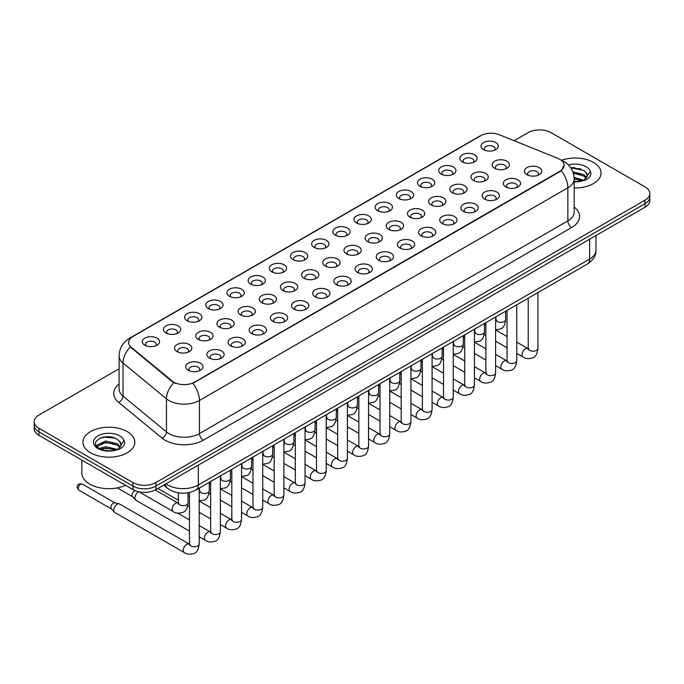 <?xml version="1.0" encoding="UTF-8"?>
<svg xmlns="http://www.w3.org/2000/svg" width="684" height="684" viewBox="0 0 684 684"><rect width="100%" height="100%" fill="white"/><g stroke="black" fill="none" stroke-linecap="round" stroke-linejoin="round"><path stroke-width="1.03" d="M462.375 161.843L462.375 161.843A8.644 4.993 180 0 1 462.384 154.789A8.644 4.993 180 0 1 474.611 154.789A8.644 4.993 180 0 1 474.611 161.843A8.644 4.993 180 0 1 462.375 161.843M473.191 162.51A5.404 3.121 0 0 0 473.901 160.962A5.404 3.121 0 0 0 472.319 158.756A5.404 3.121 0 0 0 466.428 158.081A5.404 3.121 0 0 0 463.094 160.962A5.404 3.121 0 0 0 463.795 162.51M441.206 174.069L441.206 174.069A8.644 4.993 180 0 1 441.206 167.007A8.644 4.993 180 0 1 453.441 167.007A8.644 4.993 180 0 1 453.441 174.069A8.644 4.993 180 0 1 441.206 174.069M452.021 174.728A5.404 3.121 0 0 0 452.731 173.189A5.404 3.121 0 0 0 451.141 170.983A5.404 3.121 0 0 0 445.258 170.307A5.404 3.121 0 0 0 441.915 173.189A5.404 3.121 0 0 0 442.625 174.728M420.036 186.296L420.036 186.296A8.644 4.993 180 0 1 420.036 179.234A8.644 4.993 180 0 1 432.262 179.234A8.644 4.993 180 0 1 432.262 186.296A8.644 4.993 180 0 1 420.036 186.296M430.843 186.954A5.404 3.121 0 0 0 431.553 185.407A5.404 3.121 0 0 0 429.971 183.201A5.404 3.121 0 0 0 424.08 182.525A5.404 3.121 0 0 0 420.745 185.407A5.404 3.121 0 0 0 421.455 186.954M398.866 198.514L398.866 198.514A8.644 4.993 180 0 1 398.866 191.46A8.644 4.993 180 0 1 411.093 191.46A8.644 4.993 180 0 1 411.093 198.514A8.644 4.993 180 0 1 398.866 198.514M409.673 199.181A5.404 3.121 0 0 0 410.383 197.633A5.404 3.121 0 0 0 408.801 195.427A5.404 3.121 0 0 0 402.91 194.752A5.404 3.121 0 0 0 399.576 197.633A5.404 3.121 0 0 0 400.285 199.181M377.696 210.74L377.696 210.74A8.644 4.993 180 0 1 377.696 203.678A8.644 4.993 180 0 1 389.923 203.678A8.644 4.993 180 0 1 389.923 210.74A8.644 4.993 180 0 1 377.696 210.74M388.503 211.399A5.404 3.121 0 0 0 389.213 209.86A5.404 3.121 0 0 0 387.631 207.654A5.404 3.121 0 0 0 381.74 206.978A5.404 3.121 0 0 0 378.406 209.86A5.404 3.121 0 0 0 379.116 211.399M356.518 222.967L356.518 222.967A8.644 4.993 180 0 1 356.518 215.905A8.644 4.993 180 0 1 368.753 215.905A8.644 4.993 180 0 1 368.753 222.967A8.644 4.993 180 0 1 356.518 222.967M367.334 223.625A5.404 3.121 0 0 0 368.043 222.078A5.404 3.121 0 0 0 366.462 219.872A5.404 3.121 0 0 0 360.571 219.196A5.404 3.121 0 0 0 357.236 222.078A5.404 3.121 0 0 0 357.937 223.625M335.348 235.185L335.348 235.185A8.644 4.993 180 0 1 335.348 228.123A8.644 4.993 180 0 1 347.583 228.123A8.644 4.993 180 0 1 347.583 235.185A8.644 4.993 180 0 1 335.348 235.185M346.164 235.852A5.404 3.121 0 0 0 346.873 234.304A5.404 3.121 0 0 0 345.283 232.098A5.404 3.121 0 0 0 339.401 231.423A5.404 3.121 0 0 0 336.058 234.304A5.404 3.121 0 0 0 336.767 235.852M314.178 247.411L314.178 247.411A8.644 4.993 180 0 1 314.178 240.349A8.644 4.993 180 0 1 326.405 240.349A8.644 4.993 180 0 1 326.405 247.411A8.644 4.993 180 0 1 314.178 247.411M324.986 248.07A5.404 3.121 0 0 0 325.695 246.531A5.404 3.121 0 0 0 324.113 244.325A5.404 3.121 0 0 0 318.222 243.641A5.404 3.121 0 0 0 314.888 246.531A5.404 3.121 0 0 0 315.598 248.07M293.008 259.629L293.008 259.629A8.644 4.993 180 0 1 293.008 252.576A8.644 4.993 180 0 1 305.235 252.576A8.644 4.993 180 0 1 305.235 259.629A8.644 4.993 180 0 1 293.008 259.629M303.816 260.296A5.404 3.121 0 0 0 304.525 258.749A5.404 3.121 0 0 0 302.944 256.543A5.404 3.121 0 0 0 297.053 255.867A5.404 3.121 0 0 0 293.718 258.749A5.404 3.121 0 0 0 294.428 260.296M271.839 271.856L271.839 271.856A8.644 4.993 180 0 1 271.839 264.793A8.644 4.993 180 0 1 284.065 264.793A8.644 4.993 180 0 1 284.065 271.856A8.644 4.993 180 0 1 271.839 271.856M282.646 272.514A5.404 3.121 0 0 0 283.356 270.975A5.404 3.121 0 0 0 281.774 268.769A5.404 3.121 0 0 0 275.883 268.094A5.404 3.121 0 0 0 272.548 270.975A5.404 3.121 0 0 0 273.258 272.514M250.66 284.082L250.66 284.082A8.644 4.993 180 0 1 250.66 277.02A8.644 4.993 180 0 1 262.895 277.02A8.644 4.993 180 0 1 262.895 284.082A8.644 4.993 180 0 1 250.66 284.082M261.476 284.741A5.404 3.121 0 0 0 262.186 283.193A5.404 3.121 0 0 0 260.604 280.987A5.404 3.121 0 0 0 254.713 280.312A5.404 3.121 0 0 0 251.379 283.193A5.404 3.121 0 0 0 252.08 284.741M229.491 296.3L229.491 296.3A8.644 4.993 180 0 1 229.491 289.247A8.644 4.993 180 0 1 241.726 289.247A8.644 4.993 180 0 1 241.726 296.3A8.644 4.993 180 0 1 229.491 296.3M240.306 296.967A5.404 3.121 0 0 0 241.016 295.42A5.404 3.121 0 0 0 239.426 293.214A5.404 3.121 0 0 0 233.543 292.538A5.404 3.121 0 0 0 230.2 295.42A5.404 3.121 0 0 0 230.91 296.967M208.321 308.527L208.321 308.527A8.644 4.993 180 0 1 208.321 301.464A8.644 4.993 180 0 1 220.547 301.464A8.644 4.993 180 0 1 220.547 308.527A8.644 4.993 180 0 1 208.321 308.527M219.128 309.185A5.404 3.121 0 0 0 219.838 307.646A5.404 3.121 0 0 0 218.256 305.44A5.404 3.121 0 0 0 212.365 304.765A5.404 3.121 0 0 0 209.03 307.646A5.404 3.121 0 0 0 209.74 309.185M187.151 320.753L187.151 320.753A8.644 4.993 180 0 1 187.151 313.691A8.644 4.993 180 0 1 199.377 313.691A8.644 4.993 180 0 1 199.377 320.753A8.644 4.993 180 0 1 187.151 320.753M197.958 321.412A5.404 3.121 0 0 0 198.668 319.864A5.404 3.121 0 0 0 197.086 317.658A5.404 3.121 0 0 0 191.195 316.983A5.404 3.121 0 0 0 187.861 319.864A5.404 3.121 0 0 0 188.57 321.412M165.981 332.971L165.981 332.971A8.644 4.993 180 0 1 165.981 325.909A8.644 4.993 180 0 1 178.208 325.909A8.644 4.993 180 0 1 178.208 332.971A8.644 4.993 180 0 1 165.981 332.971M176.788 333.638A5.404 3.121 0 0 0 177.498 332.091A5.404 3.121 0 0 0 175.916 329.885A5.404 3.121 0 0 0 170.025 329.209A5.404 3.121 0 0 0 166.691 332.091A5.404 3.121 0 0 0 167.4 333.638M144.803 345.198L144.803 345.198A8.644 4.993 180 0 1 144.803 338.135A8.644 4.993 180 0 1 157.038 338.135A8.644 4.993 180 0 1 157.038 345.198A8.644 4.993 180 0 1 144.803 345.198M155.619 345.856A5.404 3.121 0 0 0 156.328 344.317A5.404 3.121 0 0 0 154.746 342.111A5.404 3.121 0 0 0 148.855 341.427A5.404 3.121 0 0 0 145.512 344.317A5.404 3.121 0 0 0 146.222 345.856M483.554 149.625L483.554 149.625A8.644 4.993 180 0 1 483.554 142.563A8.644 4.993 180 0 1 495.78 142.563A8.644 4.993 180 0 1 495.78 149.625A8.644 4.993 180 0 1 483.554 149.625M494.361 150.283A5.404 3.121 0 0 0 495.071 148.744A5.404 3.121 0 0 0 493.489 146.538A5.404 3.121 0 0 0 487.598 145.854A5.404 3.121 0 0 0 484.263 148.744A5.404 3.121 0 0 0 484.973 150.283M473.499 180.49L473.499 180.49A8.644 4.993 180 0 1 473.499 173.428A8.644 4.993 180 0 1 485.726 173.428A8.644 4.993 180 0 1 485.726 180.49A8.644 4.993 180 0 1 473.499 180.49M484.315 181.149A5.404 3.121 0 0 0 485.016 179.61A5.404 3.121 0 0 0 483.434 177.404A5.404 3.121 0 0 0 477.543 176.728A5.404 3.121 0 0 0 474.209 179.61A5.404 3.121 0 0 0 474.918 181.149M452.329 192.717L452.329 192.717A8.644 4.993 180 0 1 452.329 185.655A8.644 4.993 180 0 1 464.556 185.655A8.644 4.993 180 0 1 464.556 192.717A8.644 4.993 180 0 1 452.329 192.717M463.136 193.375A5.404 3.121 0 0 0 463.846 191.828A5.404 3.121 0 0 0 462.264 189.622A5.404 3.121 0 0 0 456.373 188.946A5.404 3.121 0 0 0 453.039 191.828A5.404 3.121 0 0 0 453.749 193.375M431.159 204.935L431.159 204.935A8.644 4.993 180 0 1 431.159 197.873A8.644 4.993 180 0 1 443.386 197.873A8.644 4.993 180 0 1 443.386 204.935A8.644 4.993 180 0 1 431.159 204.935M441.967 205.602A5.404 3.121 0 0 0 442.676 204.054A5.404 3.121 0 0 0 441.094 201.848A5.404 3.121 0 0 0 435.204 201.173A5.404 3.121 0 0 0 431.869 204.054A5.404 3.121 0 0 0 432.579 205.602M409.99 217.161L409.99 217.161A8.644 4.993 180 0 1 409.99 210.099A8.644 4.993 180 0 1 422.216 210.099A8.644 4.993 180 0 1 422.216 217.161A8.644 4.993 180 0 1 409.99 217.161M420.797 217.82A5.404 3.121 0 0 0 421.506 216.281A5.404 3.121 0 0 0 419.925 214.075A5.404 3.121 0 0 0 414.034 213.391A5.404 3.121 0 0 0 410.699 216.281A5.404 3.121 0 0 0 411.4 217.82M388.811 229.379L388.811 229.379A8.644 4.993 180 0 1 388.811 222.326A8.644 4.993 180 0 1 401.046 222.326A8.644 4.993 180 0 1 401.046 229.379A8.644 4.993 180 0 1 388.811 229.379M399.627 230.046A5.404 3.121 0 0 0 400.337 228.499A5.404 3.121 0 0 0 398.746 226.293A5.404 3.121 0 0 0 392.864 225.617A5.404 3.121 0 0 0 389.521 228.499A5.404 3.121 0 0 0 390.231 230.046M367.641 241.606L367.641 241.606A8.644 4.993 180 0 1 367.641 234.544A8.644 4.993 180 0 1 379.868 234.544A8.644 4.993 180 0 1 379.868 241.606A8.644 4.993 180 0 1 367.641 241.606M378.457 242.273A5.404 3.121 0 0 0 379.158 240.725A5.404 3.121 0 0 0 377.577 238.519A5.404 3.121 0 0 0 371.686 237.844A5.404 3.121 0 0 0 368.351 240.725A5.404 3.121 0 0 0 369.061 242.273M346.472 253.832L346.472 253.832A8.644 4.993 180 0 1 346.472 246.77A8.644 4.993 180 0 1 358.698 246.77A8.644 4.993 180 0 1 358.698 253.832A8.644 4.993 180 0 1 346.472 253.832M357.279 254.491A5.404 3.121 0 0 0 357.988 252.952A5.404 3.121 0 0 0 356.407 250.737A5.404 3.121 0 0 0 350.516 250.062A5.404 3.121 0 0 0 347.181 252.952A5.404 3.121 0 0 0 347.891 254.491M325.302 266.05L325.302 266.05A8.644 4.993 180 0 1 325.302 258.997A8.644 4.993 180 0 1 337.528 258.997A8.644 4.993 180 0 1 337.528 266.05A8.644 4.993 180 0 1 325.302 266.05M336.109 266.717A5.404 3.121 0 0 0 336.819 265.17A5.404 3.121 0 0 0 335.237 262.964A5.404 3.121 0 0 0 329.346 262.288A5.404 3.121 0 0 0 326.012 265.17A5.404 3.121 0 0 0 326.721 266.717M304.132 278.277L304.132 278.277A8.644 4.993 180 0 1 304.132 271.215A8.644 4.993 180 0 1 316.359 271.215A8.644 4.993 180 0 1 316.359 278.277A8.644 4.993 180 0 1 304.132 278.277M314.939 278.935A5.404 3.121 0 0 0 315.649 277.396A5.404 3.121 0 0 0 314.067 275.19A5.404 3.121 0 0 0 308.176 274.515A5.404 3.121 0 0 0 304.842 277.396A5.404 3.121 0 0 0 305.543 278.935M282.954 290.503L282.954 290.503A8.644 4.993 180 0 1 282.954 283.441A8.644 4.993 180 0 1 295.189 283.441A8.644 4.993 180 0 1 295.189 290.503A8.644 4.993 180 0 1 282.954 290.503M293.769 291.162A5.404 3.121 0 0 0 294.479 289.614A5.404 3.121 0 0 0 292.889 287.408A5.404 3.121 0 0 0 287.006 286.733A5.404 3.121 0 0 0 283.663 289.614A5.404 3.121 0 0 0 284.373 291.162M261.784 302.721L261.784 302.721A8.644 4.993 180 0 1 261.784 295.659A8.644 4.993 180 0 1 274.01 295.659A8.644 4.993 180 0 1 274.01 302.721A8.644 4.993 180 0 1 261.784 302.721M272.6 303.388A5.404 3.121 0 0 0 273.301 301.841A5.404 3.121 0 0 0 271.719 299.635A5.404 3.121 0 0 0 265.828 298.959A5.404 3.121 0 0 0 262.494 301.841A5.404 3.121 0 0 0 263.203 303.388M240.614 314.948L240.614 314.948A8.644 4.993 180 0 1 240.614 307.886A8.644 4.993 180 0 1 252.841 307.886A8.644 4.993 180 0 1 252.841 314.948A8.644 4.993 180 0 1 240.614 314.948M251.421 315.606A5.404 3.121 0 0 0 252.131 314.067A5.404 3.121 0 0 0 250.549 311.861A5.404 3.121 0 0 0 244.658 311.177A5.404 3.121 0 0 0 241.324 314.067A5.404 3.121 0 0 0 242.033 315.606M219.444 327.166L219.444 327.166A8.644 4.993 180 0 1 219.444 320.112A8.644 4.993 180 0 1 231.671 320.112A8.644 4.993 180 0 1 231.671 327.166A8.644 4.993 180 0 1 219.444 327.166M230.251 327.833A5.404 3.121 0 0 0 230.961 326.285A5.404 3.121 0 0 0 229.379 324.079A5.404 3.121 0 0 0 223.488 323.404A5.404 3.121 0 0 0 220.154 326.285A5.404 3.121 0 0 0 220.864 327.833M198.274 339.392L198.274 339.392A8.644 4.993 180 0 1 198.274 332.33A8.644 4.993 180 0 1 210.501 332.33A8.644 4.993 180 0 1 210.501 339.392A8.644 4.993 180 0 1 198.274 339.392M209.082 340.059A5.404 3.121 0 0 0 209.791 338.512A5.404 3.121 0 0 0 208.21 336.306A5.404 3.121 0 0 0 202.319 335.63A5.404 3.121 0 0 0 198.984 338.512A5.404 3.121 0 0 0 199.685 340.059M177.096 351.619L177.096 351.619A8.644 4.993 180 0 1 177.096 344.556A8.644 4.993 180 0 1 189.331 344.556A8.644 4.993 180 0 1 189.331 351.619A8.644 4.993 180 0 1 177.096 351.619M187.912 352.277A5.404 3.121 0 0 0 188.622 350.738A5.404 3.121 0 0 0 187.031 348.524A5.404 3.121 0 0 0 181.149 347.848A5.404 3.121 0 0 0 177.806 350.738A5.404 3.121 0 0 0 178.515 352.277M494.669 168.264L494.669 168.264A8.644 4.993 180 0 1 494.669 161.21A8.644 4.993 180 0 1 506.904 161.21A8.644 4.993 180 0 1 506.904 168.264A8.644 4.993 180 0 1 494.669 168.264M505.485 168.931A5.404 3.121 0 0 0 506.194 167.383A5.404 3.121 0 0 0 504.604 165.177A5.404 3.121 0 0 0 498.721 164.502A5.404 3.121 0 0 0 495.378 167.383A5.404 3.121 0 0 0 496.088 168.931M505.792 186.912L505.792 186.912A8.644 4.993 180 0 1 505.792 179.849A8.644 4.993 180 0 1 518.019 179.849A8.644 4.993 180 0 1 518.019 186.912A8.644 4.993 180 0 1 505.792 186.912M516.6 187.57A5.404 3.121 0 0 0 517.309 186.031A5.404 3.121 0 0 0 515.727 183.825A5.404 3.121 0 0 0 509.836 183.15A5.404 3.121 0 0 0 506.502 186.031A5.404 3.121 0 0 0 507.212 187.57M484.623 199.138L484.623 199.138A8.644 4.993 180 0 1 484.623 192.076A8.644 4.993 180 0 1 496.849 192.076A8.644 4.993 180 0 1 496.849 199.138A8.644 4.993 180 0 1 484.623 199.138M495.43 199.796A5.404 3.121 0 0 0 496.139 198.249A5.404 3.121 0 0 0 494.558 196.043A5.404 3.121 0 0 0 488.667 195.368A5.404 3.121 0 0 0 485.332 198.249A5.404 3.121 0 0 0 486.042 199.796M463.453 211.356L463.453 211.356A8.644 4.993 180 0 1 463.453 204.294A8.644 4.993 180 0 1 475.679 204.294A8.644 4.993 180 0 1 475.679 211.356A8.644 4.993 180 0 1 463.453 211.356M474.26 212.023A5.404 3.121 0 0 0 474.97 210.475A5.404 3.121 0 0 0 473.388 208.269A5.404 3.121 0 0 0 467.497 207.594A5.404 3.121 0 0 0 464.162 210.475A5.404 3.121 0 0 0 464.872 212.023M442.274 223.582L442.274 223.582A8.644 4.993 180 0 1 442.274 216.52A8.644 4.993 180 0 1 454.509 216.52A8.644 4.993 180 0 1 454.509 223.582A8.644 4.993 180 0 1 442.274 223.582M453.09 224.241A5.404 3.121 0 0 0 453.8 222.702A5.404 3.121 0 0 0 452.218 220.496A5.404 3.121 0 0 0 446.327 219.812A5.404 3.121 0 0 0 442.984 222.702A5.404 3.121 0 0 0 443.694 224.241M421.105 235.8L421.105 235.8A8.644 4.993 180 0 1 421.105 228.747A8.644 4.993 180 0 1 433.34 228.747A8.644 4.993 180 0 1 433.34 235.8A8.644 4.993 180 0 1 421.105 235.8M431.92 236.467A5.404 3.121 0 0 0 432.621 234.92A5.404 3.121 0 0 0 431.04 232.714A5.404 3.121 0 0 0 425.149 232.038A5.404 3.121 0 0 0 421.814 234.92A5.404 3.121 0 0 0 422.524 236.467M399.935 248.027L399.935 248.027A8.644 4.993 180 0 1 399.935 240.965A8.644 4.993 180 0 1 412.161 240.965A8.644 4.993 180 0 1 412.161 248.027A8.644 4.993 180 0 1 399.935 248.027M410.742 248.685A5.404 3.121 0 0 0 411.452 247.146A5.404 3.121 0 0 0 409.87 244.94A5.404 3.121 0 0 0 403.979 244.265A5.404 3.121 0 0 0 400.644 247.146A5.404 3.121 0 0 0 401.354 248.685M378.765 260.253L378.765 260.253A8.644 4.993 180 0 1 378.765 253.191A8.644 4.993 180 0 1 390.991 253.191A8.644 4.993 180 0 1 390.991 260.253A8.644 4.993 180 0 1 378.765 260.253M389.572 260.912A5.404 3.121 0 0 0 390.282 259.364A5.404 3.121 0 0 0 388.7 257.158A5.404 3.121 0 0 0 382.809 256.483A5.404 3.121 0 0 0 379.475 259.364A5.404 3.121 0 0 0 380.184 260.912M357.595 272.471L357.595 272.471A8.644 4.993 180 0 1 357.595 265.418A8.644 4.993 180 0 1 369.822 265.418A8.644 4.993 180 0 1 369.822 272.471A8.644 4.993 180 0 1 357.595 272.471M368.402 273.138A5.404 3.121 0 0 0 369.112 271.591A5.404 3.121 0 0 0 367.53 269.385A5.404 3.121 0 0 0 361.639 268.709A5.404 3.121 0 0 0 358.305 271.591A5.404 3.121 0 0 0 359.014 273.138M336.417 284.698L336.417 284.698A8.644 4.993 180 0 1 336.417 277.636A8.644 4.993 180 0 1 348.652 277.636A8.644 4.993 180 0 1 348.652 284.698A8.644 4.993 180 0 1 336.417 284.698M347.233 285.356A5.404 3.121 0 0 0 347.942 283.817A5.404 3.121 0 0 0 346.361 281.611A5.404 3.121 0 0 0 340.47 280.936A5.404 3.121 0 0 0 337.127 283.817A5.404 3.121 0 0 0 337.836 285.356M315.247 296.924L315.247 296.924A8.644 4.993 180 0 1 315.247 289.862A8.644 4.993 180 0 1 327.482 289.862A8.644 4.993 180 0 1 327.482 296.924A8.644 4.993 180 0 1 315.247 296.924M326.063 297.583A5.404 3.121 0 0 0 326.764 296.035A5.404 3.121 0 0 0 325.182 293.829A5.404 3.121 0 0 0 319.291 293.154A5.404 3.121 0 0 0 315.957 296.035A5.404 3.121 0 0 0 316.666 297.583M294.077 309.142L294.077 309.142A8.644 4.993 180 0 1 294.077 302.08A8.644 4.993 180 0 1 306.304 302.08A8.644 4.993 180 0 1 306.304 309.142A8.644 4.993 180 0 1 294.077 309.142M304.884 309.809A5.404 3.121 0 0 0 305.594 308.262A5.404 3.121 0 0 0 304.012 306.056A5.404 3.121 0 0 0 298.121 305.38A5.404 3.121 0 0 0 294.787 308.262A5.404 3.121 0 0 0 295.497 309.809M272.907 321.369L272.907 321.369A8.644 4.993 180 0 1 272.907 314.307A8.644 4.993 180 0 1 285.134 314.307A8.644 4.993 180 0 1 285.134 321.369A8.644 4.993 180 0 1 272.907 321.369M283.715 322.027A5.404 3.121 0 0 0 284.424 320.488A5.404 3.121 0 0 0 282.843 318.282A5.404 3.121 0 0 0 276.952 317.598A5.404 3.121 0 0 0 273.617 320.488A5.404 3.121 0 0 0 274.327 322.027M251.738 333.587L251.738 333.587A8.644 4.993 180 0 1 251.738 326.533A8.644 4.993 180 0 1 263.964 326.533A8.644 4.993 180 0 1 263.964 333.587A8.644 4.993 180 0 1 251.738 333.587M262.545 334.254A5.404 3.121 0 0 0 263.254 332.706A5.404 3.121 0 0 0 261.673 330.5A5.404 3.121 0 0 0 255.782 329.825A5.404 3.121 0 0 0 252.447 332.706A5.404 3.121 0 0 0 253.157 334.254M230.559 345.813L230.559 345.813A8.644 4.993 180 0 1 230.559 338.751A8.644 4.993 180 0 1 242.794 338.751A8.644 4.993 180 0 1 242.794 345.813A8.644 4.993 180 0 1 230.559 345.813M241.375 346.472A5.404 3.121 0 0 0 242.085 344.933A5.404 3.121 0 0 0 240.503 342.727A5.404 3.121 0 0 0 234.612 342.051A5.404 3.121 0 0 0 231.269 344.933A5.404 3.121 0 0 0 231.979 346.472M209.389 358.04L209.389 358.04A8.644 4.993 180 0 1 209.389 350.978A8.644 4.993 180 0 1 221.625 350.978A8.644 4.993 180 0 1 221.625 358.04A8.644 4.993 180 0 1 209.389 358.04M220.205 358.698A5.404 3.121 0 0 0 220.906 357.151A5.404 3.121 0 0 0 219.325 354.945A5.404 3.121 0 0 0 213.434 354.269A5.404 3.121 0 0 0 210.099 357.151A5.404 3.121 0 0 0 210.809 358.698M188.22 370.258L188.22 370.258A8.644 4.993 180 0 1 188.22 363.204A8.644 4.993 180 0 1 200.446 363.204A8.644 4.993 180 0 1 200.446 370.258A8.644 4.993 180 0 1 188.22 370.258M199.027 370.925A5.404 3.121 0 0 0 199.737 369.377A5.404 3.121 0 0 0 198.155 367.171A5.404 3.121 0 0 0 192.264 366.496A5.404 3.121 0 0 0 188.929 369.377A5.404 3.121 0 0 0 189.639 370.925M526.962 174.685L526.962 174.685A8.644 4.993 180 0 1 526.962 167.631A8.644 4.993 180 0 1 539.197 167.631A8.644 4.993 180 0 1 539.197 174.685A8.644 4.993 180 0 1 526.962 174.685M537.778 175.352A5.404 3.121 0 0 0 538.488 173.804A5.404 3.121 0 0 0 536.897 171.598A5.404 3.121 0 0 0 531.015 170.923A5.404 3.121 0 0 0 527.672 173.804A5.404 3.121 0 0 0 528.381 175.352M557.879 158.389A14.595 8.422 180 0 1 559.828 159.329A14.595 8.422 180 0 1 564.103 165.289A14.595 8.422 180 0 1 559.828 171.248L194.487 382.176A14.595 8.422 180 0 1 172.214 381.048L131.294 347.31A14.595 8.422 180 0 1 128.652 342.479A14.595 8.422 180 0 1 132.927 336.519L480.749 135.706A14.595 8.422 180 0 1 499.44 134.765L557.879 158.389M593.464 162.424A25.941 14.98 0 0 0 561.487 160.27A25.941 14.98 0 0 1 593.464 162.424A25.941 14.98 0 0 1 601.056 173.009A25.941 14.98 0 0 0 593.464 162.424M127.224 431.595A25.941 14.98 0 0 0 98.958 428.355A25.941 14.98 0 0 0 82.944 442.189A25.941 14.98 0 0 0 90.536 452.782A25.941 14.98 0 0 0 118.811 456.023A25.941 14.98 0 0 0 134.825 442.189A25.941 14.98 0 0 0 127.224 431.595A25.941 14.98 0 0 0 98.958 428.355A25.941 14.98 0 0 0 82.944 442.189A25.941 14.98 0 0 0 90.536 452.782A25.941 14.98 0 0 0 118.811 456.023A25.941 14.98 0 0 0 134.825 442.189A25.941 14.98 0 0 0 127.224 431.595M564.103 165.289L561.248 170.649L559.828 171.684L192.845 383.348A18.913 10.918 60 0 1 199.454 400.491A21.614 12.483 180 0 1 168.88 400.491A21.614 12.483 180 0 1 166.46 398.823L123.017 363.007A21.614 12.483 180 0 1 119.11 355.842L119.11 388.939A21.614 12.483 0 0 0 123.017 396.104L166.46 431.92A21.614 12.483 0 0 0 168.88 433.588A21.614 12.483 0 0 0 199.454 433.588L567.857 220.889A21.614 12.483 0 0 0 574.184 212.066L574.184 178.969A21.614 12.483 180 0 1 567.857 187.792A18.913 10.918 -120 0 0 561.248 170.649M119.11 368.77L38.945 415.051A16.211 9.362 0 0 0 34.2 421.669L34.2 428.731A16.211 9.362 0 0 0 38.945 435.349L132.961 489.624L132.961 486.093A16.211 9.362 0 0 0 155.892 486.093L645.055 203.678A16.211 9.362 0 0 0 649.8 197.06A16.211 9.362 0 0 1 645.055 203.678L155.892 486.093A16.211 9.362 0 0 1 132.961 486.093L38.945 431.818L132.961 486.093L132.961 482.562A16.211 9.362 0 0 0 155.892 482.562L645.055 200.147A16.211 9.362 0 0 0 649.8 193.529A16.211 9.362 0 0 0 645.055 186.912L551.039 132.636A16.211 9.362 0 0 0 528.108 132.636L514.137 140.707M34.2 425.2A16.211 9.362 0 0 0 38.945 431.818A16.211 9.362 0 0 1 34.2 425.2M175.497 383.348L172.214 381.689L130.311 346.95A18.913 12.654 129.5 0 0 123.017 363.007L123.017 396.104A5.404 3.617 -50.5 0 1 118.597 402.303A27.027 15.604 180 0 1 119.11 383.998M574.184 187.98A25.941 14.98 0 0 0 601.056 173.009A25.941 14.98 0 0 1 574.184 187.98M34.2 421.669A16.211 9.362 0 0 0 38.945 428.287L132.961 482.562M108.594 436.768A21.614 12.483 0 0 0 102.361 437.35M574.825 167.589A21.614 12.483 0 0 0 570.781 167.845M132.961 489.624A16.211 9.362 0 0 0 155.892 489.624L645.055 207.209A16.211 9.362 0 0 0 649.8 200.592L649.8 193.529M587.154 176.498L587.334 175.66A12.218 7.054 0 0 0 585.949 172.402L583.768 170.41L570.721 167.751M574.184 181.542L582.093 180.978L585.521 179.977C588.821 178.285 590.651 176.173 591.01 173.633L590.335 171.445L584.17 180.097M574.124 177.387L583.88 180.302M574.184 178.789L582.529 180.884M572.841 171.795L583.751 174.608L586.59 177.566M573.32 173.18L583.751 176.01L586.12 178.233M585.949 172.402L587.325 175.831M570.909 168.033L580.853 168.897M573.414 173.505L580.733 174.463M574.184 179.114L580.733 180.072M81.858 460.127L81.858 473.08A27.027 15.604 0 0 0 89.775 484.11A27.027 15.604 0 0 0 125.557 485.358M120.923 445.677L121.102 444.839A12.218 7.054 0 0 0 119.717 441.582L117.537 439.581C106.268 431.621 87.509 442.018 99.094 448.191C103.823 450.756 109.406 451.414 115.852 450.157L119.29 449.157C122.59 447.464 124.42 445.352 124.779 442.813L124.103 440.624L117.939 449.277M99.454 448.405L105.721 446.635L117.648 449.482M114.493 449.251L104.763 448.413L100.89 449.114L105.721 448.029L116.297 450.063M96.718 446.139L97.085 445.079L105.721 441.026L117.52 443.788L120.358 446.746M97.051 446.541L105.721 442.428L117.52 445.19L119.888 447.404M119.717 441.582L121.094 445.002M99.975 438.179L104.763 437.204L114.621 438.076M100.873 443.514L104.763 442.804L114.493 443.642M189.468 531.135L135.919 500.218A4.865 2.804 -60 0 1 135.526 499.901A4.865 2.804 -60 0 1 134.91 497.986A4.865 2.804 -60 0 1 138.348 492.035A4.865 2.804 -60 0 1 138.835 491.796M132.773 496.841A3.514 2.026 -60 0 1 132.491 496.61A3.514 2.026 -60 0 1 132.046 495.233A3.514 2.026 -60 0 1 134.526 490.932A3.514 2.026 -60 0 1 135.116 490.667M199.198 488.137L199.198 543.951C198.531 549.594 196.778 552.749 193.948 553.416C189.93 554.656 186.706 554.373 184.261 552.569L114.741 512.436A4.865 2.804 -60 0 1 114.356 512.128A4.865 2.804 -60 0 1 113.741 510.213A4.865 2.804 -60 0 1 117.178 504.253A4.865 2.804 -60 0 1 119.144 503.834A4.865 2.804 -60 0 1 119.606 504.014L190.109 544.541M111.595 509.067A3.514 2.026 -60 0 1 111.312 508.836A3.514 2.026 -60 0 1 110.868 507.451A3.514 2.026 -60 0 1 113.356 503.15A3.514 2.026 -60 0 1 114.775 502.851L119.144 503.834M194.487 382.176L194.487 382.613M172.214 381.048L172.214 381.689M131.294 347.31L131.294 347.951M559.828 171.248L559.828 171.684M203.276 440.205A5.404 3.121 60 0 1 199.454 433.588L199.454 400.491L567.857 187.792L567.857 220.889A5.404 3.121 60 0 0 571.679 227.507L203.276 440.205A27.027 15.604 180 0 1 165.058 440.205A27.027 15.604 180 0 1 162.031 438.119L118.597 402.303M574.184 178.969C573.825 171.197 570.405 165.366 563.941 161.484L561.205 160.15A18.913 8.858 112 0 0 560.957 160.056M131.319 337.622A18.913 10.918 -120 0 0 129.362 338.358C122.898 342.248 119.478 348.071 119.11 355.842M129.362 338.358L479.168 136.407A18.913 10.918 60 0 1 480.596 135.8M173.83 382.689A18.913 12.654 129.5 0 0 166.46 398.823L166.46 431.92A5.404 3.617 -50.5 0 1 162.031 438.119M574.184 207.115A27.027 15.604 180 0 1 571.679 227.507M155.892 482.562L155.892 489.624M645.055 200.147L645.055 207.209M38.945 428.287L38.945 435.349M165.947 483.819A21.614 12.483 0 0 0 167.734 484.99A21.614 12.483 0 0 0 198.309 484.99L589.642 259.056A21.614 12.483 0 0 0 595.969 250.233C596.132 255.602 593.267 260.194 587.402 264.007L196.069 489.941A10.807 6.241 60 0 0 198.309 484.99L198.309 465.137M589.642 239.203L589.642 259.056A10.807 6.241 60 0 1 587.402 264.007M165.357 484.161A10.807 7.233 129.5 0 0 167.289 488.085L163.69 485.118M537.94 292.564L537.94 348.378A4.865 2.804 180 0 1 536.299 350.482A4.865 2.804 180 0 1 529.638 350.362A4.865 2.804 180 0 1 528.219 348.378L528.057 349.43L528.493 349.062M537.94 348.378C537.273 354.021 535.529 357.176 532.699 357.843C528.681 359.083 525.449 358.801 523.004 356.997A4.865 2.804 -60 0 1 522.26 353.106A4.865 2.804 -60 0 1 525.432 348.814A4.865 2.804 -60 0 1 525.654 348.703A4.865 2.804 -60 0 1 527.868 348.575L528.852 348.968M505.647 311.203L505.647 319.539A4.865 2.804 180 0 1 504.005 321.642A4.865 2.804 180 0 1 497.345 321.523A4.865 2.804 180 0 1 495.926 319.539L495.926 316.82M516.771 304.782L516.771 360.596A4.865 2.804 180 0 1 515.12 362.708A4.865 2.804 180 0 1 508.469 362.588A4.865 2.804 180 0 1 507.041 360.596L506.887 361.648L507.323 361.289M516.771 360.596C516.104 366.248 514.359 369.403 511.521 370.061C507.502 371.309 504.279 371.027 501.834 369.223A4.865 2.804 -60 0 1 501.09 365.324A4.865 2.804 -60 0 1 504.262 361.041A4.865 2.804 -60 0 1 504.484 360.921A4.865 2.804 -60 0 1 506.699 360.801L507.682 361.186M495.601 317.008L495.601 372.823A4.865 2.804 180 0 1 493.951 374.926A4.865 2.804 180 0 1 487.299 374.806A4.865 2.804 180 0 1 485.871 372.823L485.717 373.874L486.153 373.515M495.601 372.823C494.934 378.474 493.181 381.629 490.351 382.288C486.333 383.527 483.101 383.254 480.664 381.45A4.865 2.804 -60 0 1 479.911 377.551A4.865 2.804 -60 0 1 483.092 373.267A4.865 2.804 -60 0 1 483.306 373.148A4.865 2.804 -60 0 1 485.529 373.019L486.512 373.413M474.431 329.235L474.431 385.049A4.865 2.804 180 0 1 472.781 387.153A4.865 2.804 180 0 1 466.129 387.033A4.865 2.804 180 0 1 464.701 385.049L464.547 386.092L464.983 385.733M474.431 385.049C473.764 390.692 472.011 393.847 469.181 394.514C465.163 395.754 461.931 395.472 459.486 393.668A4.865 2.804 -60 0 1 458.742 389.769A4.865 2.804 -60 0 1 461.922 385.485A4.865 2.804 -60 0 1 462.136 385.374A4.865 2.804 -60 0 1 464.351 385.246L465.342 385.639M453.253 341.453L453.253 397.267A4.865 2.804 180 0 1 451.611 399.379A4.865 2.804 180 0 1 444.951 399.251A4.865 2.804 180 0 1 443.531 397.267L443.369 398.319L443.805 397.96M453.253 397.267C452.594 402.919 450.841 406.074 448.011 406.732C443.993 407.98 440.761 407.698 438.316 405.894A4.865 2.804 -60 0 1 437.572 401.995A4.865 2.804 -60 0 1 440.752 397.712A4.865 2.804 -60 0 1 440.966 397.592A4.865 2.804 -60 0 1 443.181 397.472L444.173 397.857M484.477 323.429L484.477 331.757A4.865 2.804 180 0 1 482.836 333.869A4.865 2.804 180 0 1 476.175 333.749A4.865 2.804 180 0 1 474.747 331.757L474.747 329.047M463.307 335.656L463.307 343.984A4.865 2.804 180 0 1 461.657 346.087A4.865 2.804 180 0 1 455.005 345.967A4.865 2.804 180 0 1 453.577 343.984L453.577 341.273M442.138 347.874L442.138 356.21A4.865 2.804 180 0 1 440.487 358.313A4.865 2.804 180 0 1 433.836 358.194A4.865 2.804 180 0 1 432.408 356.21L432.408 353.491M590.335 171.445A15.458 8.926 0 0 0 586.051 166.699A15.458 8.926 0 0 0 568.43 164.964M574.184 181.918A15.458 8.926 0 0 0 582.093 180.978M124.103 440.624A15.458 8.926 0 0 0 119.82 435.879A15.458 8.926 0 0 0 97.949 435.879A15.458 8.926 0 0 0 97.949 448.499A15.458 8.926 0 0 0 115.852 450.157M432.083 353.679L432.083 409.494A4.865 2.804 180 0 1 430.441 411.597A4.865 2.804 180 0 1 423.781 411.477A4.865 2.804 180 0 1 422.353 409.494L422.199 410.545L422.635 410.186M432.083 409.494C431.416 415.137 429.672 418.292 426.842 418.959C422.823 420.198 419.591 419.916 417.146 418.121A4.865 2.804 -60 0 1 416.402 414.222A4.865 2.804 -60 0 1 419.574 409.93A4.865 2.804 -60 0 1 419.796 409.819A4.865 2.804 -60 0 1 422.011 409.69L422.994 410.084M410.913 365.906L410.913 421.712A4.865 2.804 180 0 1 409.263 423.823A4.865 2.804 180 0 1 402.611 423.704A4.865 2.804 180 0 1 401.183 421.712L401.029 422.763L401.465 422.404M410.913 421.712C410.246 427.363 408.502 430.518 405.663 431.176C401.645 432.425 398.421 432.143 395.976 430.339A4.865 2.804 -60 0 1 395.232 426.44A4.865 2.804 -60 0 1 398.404 422.156A4.865 2.804 -60 0 1 398.627 422.037A4.865 2.804 -60 0 1 400.841 421.917L401.824 422.302M389.743 378.124L389.743 433.938A4.865 2.804 180 0 1 388.093 436.041A4.865 2.804 180 0 1 381.441 435.922A4.865 2.804 180 0 1 380.013 433.938L379.859 434.99L380.295 434.631M389.743 433.938C389.076 439.59 387.324 442.745 384.493 443.403C380.475 444.643 377.243 444.369 374.806 442.565A4.865 2.804 -60 0 1 374.054 438.666A4.865 2.804 -60 0 1 377.235 434.383A4.865 2.804 -60 0 1 377.448 434.263A4.865 2.804 -60 0 1 379.663 434.135L380.655 434.528M420.968 360.1L420.968 368.428A4.865 2.804 180 0 1 419.318 370.54A4.865 2.804 180 0 1 412.657 370.42A4.865 2.804 180 0 1 411.238 368.428L411.238 365.718M399.789 372.318L399.789 380.655A4.865 2.804 180 0 1 398.148 382.758A4.865 2.804 180 0 1 391.487 382.638A4.865 2.804 180 0 1 390.068 380.655L390.068 377.936M378.62 384.545L378.62 392.881A4.865 2.804 180 0 1 376.978 394.984A4.865 2.804 180 0 1 370.318 394.865A4.865 2.804 180 0 1 368.89 392.881L368.89 390.162M368.573 390.35L368.573 446.165A4.865 2.804 180 0 1 366.923 448.268A4.865 2.804 180 0 1 360.271 448.148A4.865 2.804 180 0 1 358.844 446.165L358.69 447.216L359.117 446.849M368.573 446.165C367.906 451.808 366.154 454.963 363.324 455.629C359.305 456.869 356.073 456.587 353.628 454.783A4.865 2.804 -60 0 1 352.884 450.893A4.865 2.804 -60 0 1 356.065 446.601A4.865 2.804 -60 0 1 356.279 446.49A4.865 2.804 -60 0 1 358.493 446.361L359.485 446.755M347.395 402.568L347.395 458.383A4.865 2.804 180 0 1 345.753 460.494A4.865 2.804 180 0 1 339.093 460.375A4.865 2.804 180 0 1 337.674 458.383L337.511 459.434L337.947 459.075M347.395 458.383C346.728 464.034 344.984 467.189 342.154 467.847C338.135 469.096 334.904 468.814 332.458 467.01A4.865 2.804 -60 0 1 331.714 463.111A4.865 2.804 -60 0 1 334.895 458.827A4.865 2.804 -60 0 1 335.109 458.707A4.865 2.804 -60 0 1 337.323 458.588L338.315 458.973M326.225 414.795L326.225 470.609A4.865 2.804 180 0 1 324.584 472.712A4.865 2.804 180 0 1 317.923 472.593A4.865 2.804 180 0 1 316.495 470.609L316.341 471.661L316.777 471.302M326.225 470.609C325.558 476.261 323.814 479.416 320.984 480.074C316.966 481.314 313.734 481.04 311.288 479.236A4.865 2.804 -60 0 1 310.545 475.337A4.865 2.804 -60 0 1 313.717 471.054A4.865 2.804 -60 0 1 313.939 470.934A4.865 2.804 -60 0 1 316.153 470.806L317.137 471.199M305.055 427.021L305.055 482.836A4.865 2.804 180 0 1 303.405 484.939A4.865 2.804 180 0 1 296.753 484.819A4.865 2.804 180 0 1 295.326 482.836L295.172 483.879L295.608 483.52M305.055 482.836C304.389 488.479 302.636 491.634 299.806 492.3C295.787 493.54 292.564 493.258 290.119 491.454A4.865 2.804 -60 0 1 289.375 487.555A4.865 2.804 -60 0 1 292.547 483.272A4.865 2.804 -60 0 1 292.761 483.152A4.865 2.804 -60 0 1 294.984 483.032L295.967 483.426M283.886 439.239L283.886 495.054A4.865 2.804 180 0 1 282.236 497.165A4.865 2.804 180 0 1 275.584 497.037A4.865 2.804 180 0 1 274.156 495.054L274.002 496.105L274.438 495.746M283.886 495.054C283.219 500.705 281.466 503.86 278.636 504.518C274.617 505.767 271.386 505.485 268.949 503.68A4.865 2.804 -60 0 1 268.196 499.782A4.865 2.804 -60 0 1 271.377 495.498A4.865 2.804 -60 0 1 271.591 495.378A4.865 2.804 -60 0 1 273.805 495.259L274.797 495.644M357.45 396.771L357.45 405.099A4.865 2.804 180 0 1 355.8 407.211A4.865 2.804 180 0 1 349.148 407.083A4.865 2.804 180 0 1 347.72 405.099L347.72 402.389M336.28 408.989L336.28 417.326A4.865 2.804 180 0 1 334.63 419.429A4.865 2.804 180 0 1 327.978 419.309A4.865 2.804 180 0 1 326.55 417.326L326.55 414.607M315.11 421.216L315.11 429.543A4.865 2.804 180 0 1 313.46 431.655A4.865 2.804 180 0 1 306.8 431.536A4.865 2.804 180 0 1 305.38 429.543L305.38 426.833M293.932 433.442L293.932 441.77A4.865 2.804 180 0 1 292.29 443.873A4.865 2.804 180 0 1 285.63 443.754A4.865 2.804 180 0 1 284.211 441.77L284.211 439.051M272.762 445.66L272.762 453.996A4.865 2.804 180 0 1 271.12 456.1A4.865 2.804 180 0 1 264.46 455.98A4.865 2.804 180 0 1 263.032 453.996L263.032 451.278M262.716 451.466L262.716 507.28A4.865 2.804 180 0 1 261.066 509.383A4.865 2.804 180 0 1 254.405 509.264A4.865 2.804 180 0 1 252.986 507.28L252.832 508.332L253.26 507.973M262.716 507.28C262.049 512.923 260.296 516.078 257.466 516.745C253.448 517.985 250.216 517.702 247.77 515.907A4.865 2.804 -60 0 1 247.027 512.008A4.865 2.804 -60 0 1 250.207 507.716A4.865 2.804 -60 0 1 250.421 507.605A4.865 2.804 -60 0 1 252.635 507.477L253.627 507.87M241.537 463.692L241.537 519.498A4.865 2.804 180 0 1 239.896 521.61A4.865 2.804 180 0 1 233.235 521.49A4.865 2.804 180 0 1 231.816 519.498L231.654 520.55L232.09 520.191M241.537 519.498C240.871 525.15 239.126 528.304 236.296 528.963C232.278 530.211 229.046 529.929 226.601 528.125A4.865 2.804 -60 0 1 225.857 524.226A4.865 2.804 -60 0 1 229.037 519.943A4.865 2.804 -60 0 1 229.251 519.823A4.865 2.804 -60 0 1 231.466 519.703L232.457 520.088M220.368 475.91L220.368 531.724A4.865 2.804 180 0 1 218.726 533.828A4.865 2.804 180 0 1 212.066 533.708A4.865 2.804 180 0 1 210.638 531.724L210.484 532.776L210.92 532.417M220.368 531.724C219.701 537.376 217.957 540.531 215.118 541.189C211.108 542.429 207.876 542.155 205.431 540.351A4.865 2.804 -60 0 1 204.687 536.453A4.865 2.804 -60 0 1 207.859 532.169A4.865 2.804 -60 0 1 208.081 532.049A4.865 2.804 -60 0 1 210.296 531.921L211.279 532.314M80.721 484.306A3.514 2.026 -60 0 1 82.473 484.135L78.959 484.135A3.514 2.026 60 0 1 80.721 484.306A3.514 2.026 -60 0 0 78.421 487.41A3.514 2.026 -60 0 0 78.959 490.223L111.441 508.973M199.198 543.951A4.865 2.804 180 0 1 197.548 546.054A4.865 2.804 180 0 1 190.896 545.935A4.865 2.804 180 0 1 189.468 543.951L189.314 545.003L189.75 544.635M184.261 552.569A4.865 2.804 -60 0 1 183.517 548.679A4.865 2.804 -60 0 1 186.689 544.387A4.865 2.804 -60 0 1 186.903 544.276A4.865 2.804 -60 0 1 189.126 544.148M251.592 457.887L251.592 466.214A4.865 2.804 180 0 1 249.942 468.326A4.865 2.804 180 0 1 243.29 468.207A4.865 2.804 180 0 1 241.862 466.214L241.862 463.504M230.422 470.105L230.422 478.441A4.865 2.804 180 0 1 228.772 480.544A4.865 2.804 180 0 1 222.12 480.424A4.865 2.804 180 0 1 220.693 478.441L220.693 475.722M209.253 482.331L209.253 490.667A4.865 2.804 180 0 1 207.603 492.771A4.865 2.804 180 0 1 200.942 492.651A4.865 2.804 180 0 1 199.523 490.667L199.523 487.949M188.074 492.779L188.074 502.885A4.865 2.804 180 0 1 186.433 504.997A4.865 2.804 180 0 1 179.772 504.869A4.865 2.804 180 0 1 178.353 502.885L178.353 492.839M139.066 491.839L173.137 511.512A4.865 2.804 -60 0 1 172.394 507.614A4.865 2.804 -60 0 1 175.574 503.33A4.865 2.804 -60 0 1 175.788 503.21A4.865 2.804 -60 0 1 178.002 503.091L155.268 489.966M479.168 136.407L482.63 134.791M196.069 489.941C187.373 494.31 178.669 494.31 169.974 489.941L167.289 488.085M595.969 250.233L595.969 235.544M523.004 356.997L516.771 353.406M507.041 347.788L495.601 341.179M485.871 335.562L484.186 334.587M528.219 298.181L528.219 348.378M527.868 348.575L516.771 342.171M507.041 336.554L495.601 329.944M496.567 320.129L495.575 319.736M495.601 329.808L500.406 329.004C503.236 328.337 504.98 325.182 505.647 319.539M485.871 325.37L484.477 324.567M496.199 320.232L495.763 320.591L495.926 319.539M501.834 369.223L495.601 365.624M485.871 360.006L474.431 353.406M464.701 347.788L463.017 346.814M507.041 310.399L507.041 360.596M506.699 360.801L495.601 354.389M485.871 348.78L474.431 342.171M480.664 381.45L474.431 377.85M464.701 372.233L453.253 365.624M443.531 360.006L441.847 359.04M485.871 322.626L485.871 372.823M485.529 373.019L474.431 366.615M464.701 360.998L453.253 354.389M459.486 393.668L453.253 390.077M443.531 384.459L432.083 377.85M422.353 372.233L420.677 371.258M464.701 334.852L464.701 385.049M464.351 385.246L453.253 378.842M443.531 373.225L432.083 366.615M438.316 405.894L432.083 402.295M422.353 396.677L410.913 390.077M401.183 384.459L399.499 383.485M443.531 347.07L443.531 397.267M443.181 397.472L432.083 391.06M422.353 385.443L410.913 378.842M475.389 332.356L474.405 331.962M474.431 342.034L479.227 341.222C482.066 340.564 483.81 337.409 484.477 331.757M464.701 337.588L463.307 336.784M475.029 332.45L474.593 332.809L474.747 331.757M454.219 344.574L453.236 344.189M453.253 354.252L458.058 353.448C460.888 352.79 462.641 349.635 463.307 343.984M443.531 349.815L442.138 349.011M453.86 344.676L453.424 345.035L453.577 343.984M433.049 356.8L432.057 356.407M432.083 366.479L436.888 365.675C439.718 365.008 441.471 361.853 442.138 356.21M422.353 362.041L420.968 361.238M432.69 356.903L432.254 357.262L432.408 356.21M417.146 418.121L410.913 414.521M401.183 408.904L389.743 402.295M380.013 396.677L378.329 395.711M422.353 359.297L422.353 409.494M422.011 409.69L410.913 403.286M401.183 397.669L389.743 391.06M395.976 430.339L389.743 426.739M380.013 421.122L368.573 414.521M358.844 408.904L357.159 407.929M401.183 371.515L401.183 421.712M400.841 421.917L389.743 415.513M380.013 409.896L368.573 403.286M374.806 442.565L368.573 438.966M358.844 433.348L347.395 426.739M337.674 421.122L335.989 420.156M380.013 383.741L380.013 433.938M379.663 434.135L368.573 427.731M358.844 422.113L347.395 415.513M411.879 369.018L410.887 368.633M410.913 378.705L415.718 377.893C418.548 377.235 420.301 374.08 420.968 368.428M401.183 374.259L399.789 373.455M411.512 369.121L411.084 369.48L411.238 368.428M390.709 381.244L389.718 380.851M389.743 390.923L394.548 390.119C397.378 389.461 399.123 386.306 399.789 380.655M380.013 386.486L378.62 385.682M390.342 381.347L389.906 381.706L390.068 380.655M369.531 393.471L368.548 393.078M368.573 403.15L373.37 402.346C376.209 401.679 377.953 398.524 378.62 392.881M358.844 398.712L357.45 397.908M369.172 393.565L368.736 393.924L368.89 392.881M353.628 454.783L347.395 451.192M337.674 445.575L326.225 438.966M316.495 433.348L314.82 432.373M358.844 395.968L358.844 446.165M358.493 446.361L347.395 439.957M337.674 434.34L326.225 427.731M332.458 467.01L326.225 463.41M316.495 457.793L305.055 451.192M295.326 445.575L293.641 444.6M337.674 408.186L337.674 458.383M337.323 458.588L326.225 452.175M316.495 446.566L305.055 439.957M311.288 479.236L305.055 475.636M295.326 470.019L283.886 463.41M274.156 457.793L272.471 456.826M316.495 420.412L316.495 470.609M316.153 470.806L305.055 464.402M295.326 458.784L283.886 452.175M290.119 491.454L283.886 487.863M274.156 482.246L262.716 475.636M252.986 470.019L251.302 469.044M295.326 432.639L295.326 482.836M294.984 483.032L283.886 476.628M274.156 471.011L262.716 464.402M268.949 503.68L262.716 500.081M252.986 494.464L241.537 487.863M231.816 482.246L230.132 481.271M274.156 444.856L274.156 495.054M273.805 495.259L262.716 488.846M252.986 483.229L241.537 476.628M348.361 405.689L347.378 405.304M347.395 415.376L352.2 414.564C355.03 413.906 356.783 410.751 357.45 405.099M337.674 410.93L336.28 410.126M348.002 405.792L347.566 406.151L347.72 405.099M327.191 417.915L326.2 417.522M326.225 427.594L331.03 426.79C333.86 426.123 335.613 422.969 336.28 417.326M316.495 423.157L315.11 422.353M326.832 418.018L326.396 418.377L326.55 417.326M306.022 430.142L305.03 429.749M305.055 439.821L309.861 439.008C312.691 438.35 314.443 435.195 315.11 429.543M295.326 435.375L293.932 434.571M305.654 430.236L305.226 430.595L305.38 429.543M284.852 442.36L283.86 441.975M283.886 452.039L288.691 451.235C291.521 450.576 293.265 447.421 293.932 441.77M274.156 447.601L272.762 446.797M284.484 442.462L284.048 442.822L284.211 441.77M263.673 454.586L262.69 454.193M262.716 464.265L267.512 463.461C270.351 462.794 272.095 459.639 272.762 453.996M252.986 459.828L251.592 459.024M263.314 454.689L262.878 455.048L263.032 453.996M247.77 515.907L241.537 512.307M231.816 506.69L220.368 500.081M210.638 494.464L208.962 493.497M252.986 457.083L252.986 507.28M252.635 507.477L241.537 501.073M231.816 495.455L220.368 488.846M226.601 528.125L220.368 524.525M210.638 518.908L199.198 512.307M189.468 506.69L187.784 505.715M178.353 500.269L157.901 488.461M231.816 469.301L231.816 519.498M231.466 519.703L220.368 513.299M210.638 507.682L199.198 501.073M205.431 540.351L199.198 536.752M117.297 487.906L132.611 496.746M210.638 481.527L210.638 531.724M210.296 531.921L199.198 525.517M189.468 519.9L177.729 513.128M132.491 496.61L135.526 499.901M189.468 492.497L189.468 543.951M111.312 508.836L114.356 512.128M82.473 484.135L114.955 502.885M78.959 490.223C76.497 487.162 76.497 485.136 78.959 484.135M242.504 466.804L241.52 466.42M241.537 476.491L246.343 475.679C249.173 475.021 250.925 471.866 251.592 466.214M231.816 472.046L230.422 471.242M242.145 466.907L241.708 467.266L241.862 466.214M221.334 479.031L220.342 478.638M220.368 488.709L225.173 487.906C228.003 487.247 229.756 484.092 230.422 478.441M210.638 484.272L209.253 483.468M220.975 479.133L220.539 479.493L220.693 478.441M200.164 491.257L199.172 490.864M199.198 500.936L204.003 500.132C206.833 499.465 208.586 496.31 209.253 490.667M189.468 496.499L188.074 495.695M199.796 491.351L199.369 491.711L199.523 490.667M178.986 503.475L178.002 503.091M173.137 511.512C175.531 513.308 178.763 513.59 182.833 512.35C185.663 511.692 187.407 508.537 188.074 502.885M178.627 503.578L178.191 503.937L178.353 502.885"/></g></svg>
